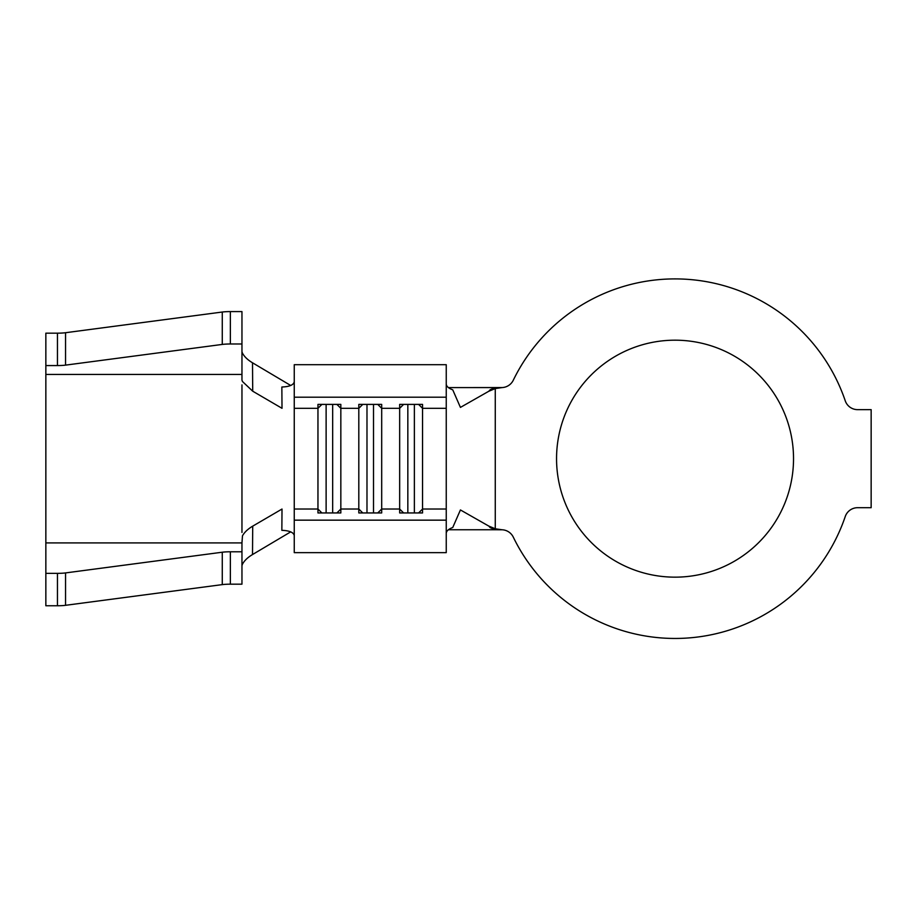 <?xml version="1.0" encoding="UTF-8"?>
<svg xmlns="http://www.w3.org/2000/svg" width="917" height="917" viewBox="0 0 917 917"><rect width="100%" height="100%" fill="white"/><g stroke="black" fill="none" stroke-linecap="round" stroke-linejoin="round"><path stroke-width="1.38" d="M675.038 340.184A118.488 118.488 0 0 0 556.55 458.672A118.488 118.488 0 0 0 675.038 577.16A118.488 118.488 0 0 0 793.526 458.672A118.488 118.488 0 0 0 675.038 340.184M675.038 278.906A179.766 179.766 0 0 0 513.291 380.211A13.079 13.079 0 0 1 502.126 387.57L495.272 388.567L495.272 528.777L502.126 529.774A13.079 13.079 0 0 1 513.291 537.133A179.766 179.766 0 0 0 845.233 516.569A13.079 13.079 0 0 1 857.613 507.697L871.15 507.697L871.15 409.647L857.613 409.647A13.079 13.079 0 0 1 845.233 400.775A179.766 179.766 0 0 0 675.038 278.906M294.254 397.187L446.247 397.187L446.247 364.702L294.254 364.702L294.254 408.317L317.958 408.317L317.958 512.947L340.837 512.947L340.837 408.317L358.811 408.317L358.811 512.947L381.69 512.947L381.69 408.317L399.663 408.317L399.663 512.947L422.542 512.947L422.542 509.027L446.247 509.027L446.247 552.642L294.254 552.642L294.254 520.157L446.247 520.157M294.254 408.317L294.254 520.157M446.247 397.187L446.247 509.027M403.618 404.397L399.663 408.317L399.663 404.397L422.542 404.397L422.542 509.027L418.599 512.947M448.402 387.582L502.126 387.57M502.126 529.774L495.272 529.762L490.171 527.596L488.795 526.083L460.426 509.944L452.746 527.504C448.585 529.052 446.407 530.977 446.247 533.281M448.402 529.762L495.283 529.762M495.272 388.567L488.795 391.261L460.426 407.4L452.746 389.84C448.573 388.292 446.407 386.366 446.247 384.063M488.795 526.083L495.272 528.777M488.795 391.261L490.171 389.748L495.272 387.582M294.254 535.482C293.451 532.318 289.313 530.611 281.851 530.335L282.012 509.038L252.714 526.152L252.507 554.556C247.647 557.444 244.266 560.723 242.352 564.391L241.962 565.651M290.7 385.472L252.507 362.788L252.714 391.192L282.012 408.306L281.851 387.008C289.313 386.745 293.44 385.025 294.254 381.862M321.901 404.397L317.958 408.317L317.958 404.397L340.837 404.397L340.837 408.317L336.883 404.397M362.765 404.397L358.811 408.317L358.811 404.397L381.69 404.397L381.69 408.317L377.735 404.397M501.53 387.582A32.68 31.705 90 0 0 490.171 389.748M490.171 527.596A32.68 31.705 90 0 0 501.53 529.762M290.7 531.871L252.507 554.556M241.962 351.692L242.352 352.953C244.254 356.61 247.647 359.888 252.507 362.788M252.714 391.192L242.466 381.506L241.962 380.142L241.962 311.585L230.362 311.585L230.362 343.99L241.962 343.99M241.962 384.899L241.962 532.445M230.362 343.99A11.44 1.513 180 0 0 222.269 344.425L222.269 312.032L65.543 332.722L65.543 365.126A11.44 1.513 0 0 1 57.45 365.562L45.85 365.562L45.85 542.91L241.962 542.91L242.466 535.837C244.507 532.204 247.922 528.971 252.714 526.152M241.962 542.91L241.962 584.175L230.362 584.175A11.44 1.513 0 0 0 222.269 584.622L222.269 552.217L65.543 572.919L65.543 605.312L222.269 584.622M65.543 605.312A11.44 1.513 180 0 1 57.45 605.759L57.45 573.354A11.44 1.513 0 0 0 65.543 572.919M45.85 542.91L45.85 605.759L57.45 605.759M45.85 573.354L57.45 573.354M222.269 552.217A11.44 1.513 180 0 1 230.362 551.782L230.362 584.175M241.962 551.782L230.362 551.782M65.543 365.126L222.269 344.425M222.269 312.032A11.44 1.513 0 0 1 230.362 311.585M57.45 365.562L57.45 333.169L45.85 333.169L45.85 365.562M57.45 333.169A11.44 1.513 180 0 0 65.543 332.722M366.983 404.397L366.983 512.947M373.517 404.397L373.517 512.947M326.12 404.397L326.12 512.947M332.665 404.397L332.665 512.947M407.836 404.397L407.836 512.947M414.369 404.397L414.369 512.947M377.735 512.947L381.69 509.027L399.663 509.027L403.618 512.947M336.883 512.947L340.837 509.027L358.811 509.027L362.765 512.947M294.254 509.027L317.958 509.027L321.901 512.947M418.599 404.397L422.542 408.317L446.247 408.317M45.85 374.434L241.962 374.434"/></g></svg>
